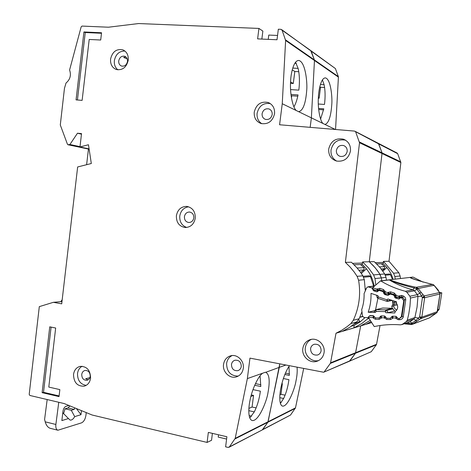 <?xml version="1.0" encoding="UTF-8"?>
<svg xmlns="http://www.w3.org/2000/svg" width="471" height="471" viewBox="0 0 471 471"><rect width="100%" height="100%" fill="white"/><g stroke="black" fill="none" stroke-linecap="round" stroke-linejoin="round"><path stroke-width="0.71" d="M373.603 286.044L370.477 276.589L369.382 275.77L363.123 276.277M380.845 290.213L379.19 290.477L376.629 291.796L373.668 290.819L371.884 287.946L367.939 286.815L366.726 287.734L364.089 293.592C364.26 299.126 363.465 304.484 361.699 309.665L362.505 316.112L364.083 317.578L367.733 317.648L369.976 315.57L373.226 315.676L375.593 317.919L379.002 317.978L380.98 315.935L384.548 315.988L386.927 318.249L390.059 318.343L392.331 316.247L395.787 316.3L398.36 318.584L399.502 318.496L401.369 316.577L403.771 300.663L401.51 297.719L400.468 297.919L398.955 299.038L395.375 298.002L394.639 297.219L394.286 295.876L394.969 295.741M396.523 302.052L394.044 302.623L394.933 301.316M377.171 297.537L378.266 296.924L386.968 299.821L388.181 301.204L387.103 301.399L386.968 299.821L387.933 298.991L396.535 301.852L396.417 303.253C398.454 306.468 398.036 309.253 395.157 311.596L394.863 312.968L385.873 312.726L388.157 312.679L394.751 310.99L392.384 308.299L382.729 308.028L375.946 309.653L376.105 311.372L375.24 310.159L375.946 309.653L373.892 312.314L375.434 312.444L368.192 312.249C370.288 306.168 371.225 299.868 371.007 293.362L377.942 295.67L378.266 296.924L377.848 298.308L387.068 301.375M360.486 264.525L364.083 267.663L363.924 269.948L360.639 272.474M365.296 288.894L366.261 288.758M365.637 290.142L365.325 290.089M388.504 295.199L387.468 295.394L390.553 294.104L393.556 295.093L394.286 295.876M387.468 295.394L384.483 294.387L383.4 292.273L384.065 292.155M379.19 290.477L382.676 291.502L383.4 292.273M375.552 309.824L377.913 298.331M368.192 312.249L374.981 310.572M393.044 308.788L386.797 310.418L385.201 311.608L385.879 309.877L386.797 310.418L388.157 312.679M396.765 310.042C394.986 309.153 393.921 307.722 393.573 305.761L397.33 304.837M392.384 308.299L391.76 306.556L392.802 304.16L392.514 301.528L393.073 300.698M393.573 305.761L391.76 306.556M392.802 304.16L394.109 304.295L396.723 303.665M392.514 301.528L394.044 302.623M394.362 310.984L394.033 310.43M47.177 399.543L44.586 419.496L45.245 422.004C46.264 425.378 47.877 427.462 50.097 428.274L57.815 430.206M58.763 402.275L55.849 424.636C55.59 427.809 56.279 429.67 57.915 430.229L81.548 422.858C83.856 421.71 85.328 419.119 85.975 415.075L86.234 412.596M81.459 410.635L80.983 414.692L74.712 416.623L71.286 410.265L65.075 408.781L67.983 407.945L70.002 405.92M71.286 410.265L74.171 409.417L74.812 407.898M74.712 416.623C73.264 419.137 71.739 420.297 70.138 420.091L68.442 418.554L61.86 420.585L62.943 411.342C63.402 408.704 64.403 407.038 65.94 406.349L68.96 405.496M76.408 408.557L80.983 414.692M62.778 412.767L68.442 418.554M65.075 408.781L63.55 413.697M62.196 299.709L60.783 301.675M352.649 263.36L362.446 263.059L362.258 264.461L354.104 264.761M362.258 264.461C368.593 270.23 372.567 277.395 374.18 285.968M321.128 350.642C320.757 352.826 319.573 354.28 317.589 355.004C313.144 355.493 310.801 353.391 310.572 348.693C310.96 346.444 312.191 344.972 314.263 344.277C318.632 343.901 320.922 346.02 321.128 350.642M241.282 366.432C240.922 368.581 239.792 369.988 237.884 370.648C233.799 371.001 231.661 368.946 231.473 364.477C231.844 362.281 233.01 360.863 234.976 360.227C239.009 359.95 241.111 362.016 241.282 366.432M347.174 151.432C346.197 155.23 343.859 156.878 340.168 156.378C337.472 155.401 336.212 153.416 336.382 150.42C337.395 146.552 339.785 144.915 343.553 145.527C346.15 146.546 347.357 148.518 347.174 151.432M272.179 114.541C271.214 118.327 268.965 119.934 265.432 119.369C263.042 118.409 261.929 116.525 262.1 113.735C263.089 109.89 265.379 108.295 268.965 108.936C271.284 109.931 272.356 111.798 272.179 114.541M193.793 217.885C193.192 220.834 191.532 222.371 188.83 222.506C185.815 221.982 184.349 220.034 184.42 216.648C185.038 213.657 186.722 212.115 189.483 212.027C192.439 212.592 193.875 214.546 193.793 217.885M254.24 112.133C256.259 104.326 260.905 101.112 268.182 102.495C272.786 104.521 274.905 108.277 274.552 113.746C272.621 121.33 268.129 124.585 261.075 123.526C256.177 121.624 253.898 117.827 254.24 112.133M270.295 103.579C263.324 102.672 258.92 105.928 257.095 113.334C256.707 117.897 258.273 121.353 261.794 123.714M110.573 59.105C112.339 51.769 116.39 48.672 122.719 49.796C126.723 51.586 128.565 55.036 128.247 60.141C126.522 67.341 122.56 70.467 116.361 69.525C112.198 67.806 110.267 64.333 110.573 59.105M124.933 51.045C119.257 50.998 115.731 54.2 114.359 60.635C114.017 64.586 115.201 67.653 117.897 69.843M73.523 374.433C74.23 370.065 76.432 367.38 80.129 366.373C86.894 366.285 90.373 370.224 90.573 378.184C89.89 382.434 87.765 385.101 84.209 386.179C77.315 386.426 73.753 382.511 73.523 374.433M82.131 366.238C79.54 367.733 78.003 370.159 77.527 373.521C77.462 380.356 80.353 384.307 86.193 385.378M176.384 215.706C177.638 209.636 181.064 206.534 186.669 206.398C192.562 207.576 195.424 211.514 195.259 218.208C194.052 224.102 190.755 227.21 185.35 227.522C179.233 226.516 176.242 222.577 176.384 215.706M188.653 206.793C183.737 207.57 180.776 210.649 179.763 216.03C179.48 221.817 181.806 225.627 186.746 227.464M223.531 364.401C224.284 359.921 226.675 357.053 230.696 355.805C237.243 353.839 244.467 360.98 243.289 368.346C242.571 372.638 240.328 375.464 236.548 376.818C229.872 379.167 222.324 371.907 223.531 364.401M232.103 355.558C229.006 357.153 227.169 359.803 226.604 363.506C226.751 371.731 230.619 375.935 238.214 376.111M302.829 348.516C303.624 343.918 306.15 340.939 310.407 339.573C317.478 337.371 325.373 344.748 324.095 352.455C323.359 356.8 321.034 359.714 317.113 361.21C309.889 363.942 301.505 356.423 302.829 348.516M311.437 339.356C307.999 341.004 305.967 343.795 305.338 347.728C304.107 355.187 311.608 362.482 318.637 360.55M328.717 148.995C330.789 141.106 335.664 137.826 343.341 139.163C348.463 141.265 350.836 145.221 350.471 151.032C348.528 158.603 343.877 161.942 336.518 161.047C330.972 159.133 328.375 155.118 328.717 148.995M345.508 140.164C337.901 138.863 333.074 142.112 331.025 149.919C330.618 154.953 332.508 158.68 336.688 161.088M252.992 389.623L260.375 391.166C259.303 399.067 257.278 405.973 254.299 411.878L249.801 417.977M324.313 371.725L330.306 363.447L376.311 344.825L371.254 351.713L349.394 361.239L355.487 353.256L350 360.774L323.648 372.237L249.954 358.131L247.357 378.596L262.836 373.15C258.65 375.34 252.032 389.193 250.036 400.232C248.535 406.85 247.616 419.32 252.303 420.562C259.015 421.333 267.045 400.05 267.97 392.749C270.136 380.933 269.383 374.121 265.715 372.314L279.291 367.356L267.875 422.24L268.093 421.733L235.206 438.366L229.395 446.902L228.046 447.415L225.621 446.832L226.892 436.747L208.347 432.419L207.099 442.422L92.157 415.022L64.286 403.582L29.861 395.457L29.196 394.362L39.305 306.633L53.388 302.311L61.713 303.842L77.65 166.958L91.315 163.519L88.46 144.75L79.976 146.964L81.53 133.617L77.485 133.222L69.908 144.503L68.03 144.762L67.441 144.238L60.294 124.974L64.456 88.348L66.022 83.02C70.155 79.552 71.345 75.201 69.596 69.967L81.171 26.829L82.06 26.082L108.448 27.212L138.598 23.55L258.926 28.431L257.619 38.875L277.007 39.758L278.337 29.22L280.887 29.32L282.082 30.215L285.62 40.477L282.253 103.732L279.58 124.762L354.451 131.085L378.713 143.908L378.26 143.296M293.951 106.829C295.7 103.779 297.066 99.811 298.049 94.924L290.966 94.424M290.578 89.584L298.832 90.144C299.809 81.972 299.568 74.718 298.114 68.389L292.756 68.077M298.655 111.692C302.983 110.679 305.661 103.679 306.686 90.679C307.539 83.285 305.573 62.172 298.961 60.494C293.521 59.929 290.766 74.171 290.595 81.495C289.718 93.134 292.75 107.994 296.377 110.585L311.378 117.856L310.153 127.347L311.378 117.856L324.943 124.438C328.558 123.355 330.825 116.873 331.743 104.992C332.479 98.245 330.978 79.352 325.526 77.921C320.957 77.48 318.561 90.679 318.384 97.362C317.601 107.947 320.045 121.3 323.053 123.52M127.506 61.418C126.64 65.004 124.662 66.552 121.565 66.058C119.516 65.198 118.568 63.479 118.721 60.894C119.593 57.274 121.595 55.737 124.727 56.273C126.734 57.156 127.659 58.869 127.506 61.418M89.861 377.701L85.663 378.713L88.118 379.826M90.214 376.305C89.873 378.425 88.807 379.75 87.023 380.28C83.608 380.385 81.848 378.443 81.736 374.445C82.089 372.296 83.173 370.965 84.992 370.453C88.371 370.389 90.114 372.337 90.214 376.305M378.348 143.372L382.093 152.892L378.713 143.908L397.683 153.681L400.874 162.53L359.514 142.742L345.378 262.376L350.012 266.922L354.163 271.967L357.106 276.33L358.59 280.239C360.939 294.275 359.173 307.628 353.291 320.292L350.86 323.559L346.909 326.815L341.616 330.342L336 333.233L330.577 362.811L376.541 344.295L380.044 325.532M359.514 142.742L355.723 132.063M247.357 378.596L235.206 438.366M330.306 363.447L330.577 362.811M59.028 396.6L42.119 392.661L49.749 326.839L55.66 328.01L48.796 387.074L59.846 389.611L59.028 396.6M83.932 31.951L101.548 32.758L100.7 40.023L89.202 39.452L82.125 100.37L76.061 99.881L83.932 31.951L85.251 32.528L101.489 33.276M125.928 56.967L123.638 57.444L127.264 58.969M351.378 326.209L354.192 325.396L353.862 327.91L342.282 331.354L349.859 327.233L356.759 321.934L359.137 318.737L361.963 311.767M291.455 97.891L291.726 95.748L297.784 96.178M291.726 95.748L291.084 95.413M352.638 263.348L362.446 263.059M364.996 317.607L359.956 322.046L354.192 325.396M368.558 318.072L362.117 323.306L353.862 327.91M362.464 263.048L362.593 261.935L369.27 261.758L382.093 152.892L369.27 261.758L373.503 265.868L377.3 270.431L379.985 274.369L381.345 277.908L374.987 278.555L375.781 284.808M374.987 278.555L373.597 274.917L384.707 273.963L379.897 267.387L374.204 261.635L369.27 261.758L375.075 267.64L379.343 273.363L381.345 277.908L381.775 280.698L381.345 277.908L386.037 277.425L384.707 273.963M362.593 261.935L368.558 267.987L373.597 274.917M250.896 396.488L253.551 395.41L251.314 394.933M253.551 395.41L252.073 407.021L256.118 407.898M298.773 71.716L294.822 71.48L293.286 83.502L290.572 81.954M290.519 83.326L293.286 83.502M282.082 30.215L310.654 50.491L314.381 59.929L314.463 60.494L314.381 59.929L285.532 39.852M285.62 40.477L314.463 60.494L311.378 117.856L314.463 60.494L338.408 77.109L338.331 76.59L314.381 59.929L311.213 51.156L335.393 68.542L310.866 50.644M370.907 321.752L365.861 324.342L371.495 322.664L360.698 325.885L370.082 320.486L360.698 325.885L355.487 353.256L360.698 325.885L336 333.233M285.738 365.09L279.291 367.356L279.733 363.918L268.093 421.733L295.482 407.88L303.665 368.569M234.97 438.919L267.875 422.24L262.259 429.929L229.395 446.902M258.926 28.431L262.865 31.086L261.858 39.069M81.465 134.164L77.485 133.222M207.099 442.422L211.538 440.291L212.403 433.361M265.332 372.267L262.836 373.15M345.378 262.376L351.39 262.223L356.777 267.605L360.739 272.621L362.864 275.835L364.318 279.65L365.331 290.831M282.253 103.732L296.377 110.585M268.235 39.358L268.77 35.072L277.554 35.455M86.623 164.703L88.483 148.765L89.048 148.618M79.976 146.964L88.483 148.765M226.604 439.06L218.208 437.088L218.497 434.786M295.558 62.219L298.114 68.389M294.84 63.244L296.253 63.32M292.244 69.902L294.822 71.48M252.073 407.021L248.894 408.416M248.806 410.677L254.299 411.878M251.567 416.158L249.153 415.622M254.705 385.26L260.804 386.52L260.074 375.834M260.875 384.742L255.435 383.63M53.453 302.311L61.972 301.605M361.328 273.463L366.385 268.794M358.69 319.579L359.767 321.369L354.168 324.13M59.105 395.94L43.52 392.314L42.119 392.661M43.52 392.314L51.086 327.104M77.427 99.993L85.251 32.528M392.437 279.456L390.524 274.746L389.517 274.004L384.942 274.363M381.339 263.76L384.642 266.621L384.501 268.7L382.258 270.36M375.352 262.665L383.317 262.418L383.147 263.695L376.688 263.931M383.147 263.695C387.91 267.958 391.254 273.186 393.167 279.374M283.377 378.543L288.929 379.655C287.934 386.891 286.168 393.173 283.624 398.49L280.392 403.388M289.371 365.79C285.679 371.436 282.9 378.607 281.028 387.297C279.639 393.385 278.632 405.066 282.6 406.137C288.146 406.732 295.04 387.721 295.965 381.068C297.06 375.87 297.431 371.278 297.083 367.292M320.61 119.016L323.783 108.825L318.573 108.43M318.308 104.003L324.484 104.456C325.396 96.991 325.273 90.426 324.113 84.756L320.415 84.515M310.112 50.332L281.711 29.655M295.282 408.345L267.875 422.24L262.73 429.534L290.501 415.063L295.482 407.88M318.673 109.49L323.571 109.861M375.34 262.653L383.317 262.418M400.874 162.53L388.999 261.252L398.866 272.756L400.115 275.982L394.839 276.524L395.246 279.132M394.839 276.524L393.562 273.209L398.866 272.756M383.329 262.406L383.453 261.393L393.562 273.209M281.817 383.894L282.341 383.677L281.894 383.588M282.341 383.677L280.969 394.321L285.079 395.175M324.601 87.5L320.545 87.235L319.132 98.221L318.361 97.785M318.349 98.162L319.132 98.221M335.393 68.542L338.331 76.59M338.408 77.109L335.558 129.49M397.683 153.681L396.941 152.945L378.207 143.255M400.115 275.982L400.515 278.52M376.311 344.825L376.541 344.295M349.511 361.186L371.254 351.713M262.347 429.882L290.501 415.063M388.999 261.252L383.453 261.393M324.943 124.438L335.323 129.472M322.423 79.905L324.113 84.756M319.809 86.782L320.545 87.235M280.969 394.321L279.921 394.78M279.78 397.683L283.624 398.49M281.211 402.44L280.11 402.21M284.849 374.51L289.335 375.399L289.006 366.314M289.412 373.933L285.414 373.144M386.461 280.157L386.037 277.425M382.852 271.184L386.844 267.528M389.299 279.821L389.311 279.939C396.753 283.1 405.042 285.773 414.192 287.958L416.476 288.817L416.264 287.275L414.657 286.986C396.193 282.924 391.531 280.216 389.299 279.821L410.106 277.413C409.905 278.131 416.97 280.375 431.312 284.131L432.849 284.46M418.177 288.652L416.935 289.371L419.885 293.168L417.394 294.628L414.439 290.807L416.935 289.371L416.476 288.817L434.127 285.32L432.643 284.413L416.264 287.275L417.883 288.27L424.088 295.953L439.578 292.562M422.846 294.499L421.604 296.253L422.416 297.713L424.088 295.953L424.654 297.696L439.961 293.963L439.443 292.373L434.127 285.32M429.034 318.09L436.429 313.038L420.797 318.637L421.828 317.16L419.643 316.842L418.448 318.025L419.19 319.697L420.797 318.637L419.643 316.842L422.416 297.713L424.654 297.696L421.828 317.16L437.394 311.619M401.71 324.672L409.988 321.652L412.054 323.112L411.466 323.483L412.702 324.101L412.043 324.419L409.222 324.342L410.942 324.537L411.466 323.483L405.655 323.277M431.312 284.131L417.453 280.392L412.149 278.373L410.382 277.49L413.02 277.078L410.106 277.413M433.503 284.731L431.377 284.148M389.134 279.845L380.58 280.834L372.667 287.722L376.924 289.112L378.142 290.501L377.077 290.695L376.924 289.112L379.785 288.323L383.376 289.494L385.201 291.437L384.884 293.245L387.874 294.216M405.325 291.266C396.582 288.964 388.392 285.52 380.762 280.934L389.311 279.939C396.67 284.337 404.554 287.64 412.979 289.848L405.325 291.266L406.844 292.273L414.439 290.807L412.979 289.848L414.657 286.986M377.047 290.678L373.627 289.571L372.82 288.9L372.667 287.722M406.844 292.273L409.911 296.253L410.5 298.037L409.976 306.026L408.769 313.922L407.315 320.127L406.249 321.628L402.216 324.401L400.491 324.855C391.531 324.166 382.788 324.743 374.262 326.586L368.44 317.483L372.879 317.566L373.621 315.829M413.179 277.166L423.152 282.158M438.737 291.331L438.242 290.107L434.733 286.038M368.923 316.341L370.112 315.77L373.597 315.817M374.168 316.518L372.879 317.566L373.097 317.925L374.527 317.113M385.443 316.736L384.177 317.778L381.61 317.731L380.721 316.512L381.404 316.006L381.398 318.078L379.126 319.326L375.381 319.256L373.097 317.925M392.979 316.224L392.779 318.29L390.483 319.544L386.703 319.468L384.177 317.778L384.783 316.053M396.794 316.983L395.587 317.984L392.997 317.937L392.084 316.712L392.714 316.218L392.072 316.753M395.087 296.029L396.229 295.405L398.713 296.212L399.914 297.601L399.426 297.843L398.831 297.802L399.031 295.941L401.628 295.429L403.017 295.882C404.789 296.589 405.696 297.902 405.743 299.809L403.288 316.877C402.711 318.679 401.475 319.621 399.591 319.715L398.142 319.691L395.811 318.349L396.099 316.353M384.195 292.473L385.307 291.843L387.768 292.644L388.975 294.034L388.475 294.275L387.904 294.234L388.08 292.373L390.653 291.861L394.28 293.039L396.123 294.993L395.781 296.807L398.802 297.784M439.52 292.432L438.477 291.013M421.121 292.444L419.885 293.168L421.604 296.253L417.965 296.341L410.5 298.037M404.195 323.789L409.187 324.325M439.567 292.491L441.81 292.85L439.196 309.27L437.571 311.025M439.961 293.922L437.064 312.391M404.171 323.801L409.222 324.342L408.634 322.217M441.81 292.85L439.926 293.298M407.315 320.127L414.898 317.542L418.448 318.025L415.934 320.463L413.874 318.991L414.898 317.542L417.07 307.057L417.965 296.341L417.394 294.628L409.911 296.253M435.133 313.945L436.511 312.98M382.729 308.028L376.199 309.63L385.879 309.877L392.143 308.264M370.477 276.589L363.588 277.219M359.897 317.089L362.564 316.394M357.136 268.017L364.083 267.663M360.368 272.103L361.116 272.05M358.973 270.248L363.924 269.948M385.873 312.726L385.201 311.608L376.105 311.372L375.434 312.444M368.652 286.874L374.192 286.121M389.964 299.668L388.181 301.204L392.049 300.357M401.369 316.577L402.034 316.329M404.359 300.522L403.771 300.663M371.884 287.946L372.632 287.84M393.391 305.944L394.109 304.295L393.915 302.482M376.517 295.193L377.124 297.531L377.848 298.308L387.103 301.399L392.278 300.433M403.2 297.531L401.84 297.825M402.935 297.413L401.51 297.719M374.392 289.824L372.95 290.042M376.217 290.419L373.668 290.819M377.601 291.643L376.629 291.796M398.395 299.003L399.479 298.767M395.375 298.002L397.842 297.478M392.184 316.565L391.707 316.706M394.639 297.219L396.111 296.913M379.691 290.519L381.092 290.295M382.676 291.502L383.735 291.325M394.633 294.887L393.556 295.093M380.079 317.401L379.62 317.531M391.972 293.839L390.553 294.104M380.356 316.382L380.992 316.206M385.225 293.356L383.765 293.621M386.974 293.933L384.483 294.387M45.198 421.828L55.872 424.471M74.171 409.417L67.983 407.945M69.908 144.503L80.017 146.64M368.858 318.596L367.745 318.902M350.86 323.559L356.759 321.934M400.797 161.894L359.426 141.977M88.454 149.054L68.071 144.768M69.172 144.88L88.466 148.948M53.476 302.311L61.913 301.593M353.291 320.292L359.137 318.737M358.59 280.239L364.318 279.65M357.106 276.33L362.864 275.835M390.524 274.746L385.366 275.217M379.461 266.88L384.642 266.621M381.145 268.906L384.501 268.7M417.165 287.622L416.488 288.246M439.843 293.127L439.549 292.467M424.524 296.777L422.982 297.219M412.272 324.336L429.387 317.89L412.702 324.101L413.085 323.836L412.054 323.112L415.934 320.463L416.953 321.193L413.085 323.836M411.807 324.484L410.989 324.531M412.043 324.419L411.33 323.966M421.445 317.99L420.055 317.442M410.223 277.401L411.083 277.896M375.381 319.256L375.522 317.913M379.126 319.326L379.302 317.848M381.398 318.078L380.35 317.113L380.715 316.559M380.35 317.148L381.728 315.911M381.875 315.917L384.701 316.023M384.401 318.137L385.79 317.336M386.703 319.468L386.809 318.237M390.483 319.544L390.435 318.284M392.779 318.29L391.707 317.313M395.811 318.349L397.153 317.572M398.142 319.691L398.219 318.573M399.591 319.715L399.696 318.437M403.288 316.877L401.998 316.359L400.644 317.837L402.016 316.394M405.743 299.809L404.436 299.627M403.017 295.882L402.882 297.384M401.628 295.429L401.457 296.93L402.823 297.366M399.031 295.941L400.456 297.136L401.439 296.913M401.451 296.924L399.914 297.601L402.099 297.136M396.123 294.993L394.898 295.323M394.28 293.039L394.162 294.546M390.653 291.861L390.506 293.362L394.097 294.522M388.08 292.373L389.517 293.568L390.483 293.345M390.559 293.38L388.975 294.034L391.271 293.61M385.201 291.437L384.006 291.773M383.376 289.494L383.282 290.996M379.785 288.323L379.655 289.824L383.211 290.972M377.236 288.841L378.678 290.036L379.632 289.812M379.767 289.865L378.142 290.501L380.55 290.118M406.249 321.628L413.874 318.991L409.988 321.652L402.216 324.401M399.426 297.843L395.781 296.807L394.121 294.54L390.023 293.327M379.202 289.789L383.241 290.996L384.884 293.245L387.904 294.234L391.56 293.704M437.93 290.177L438.242 290.107M437.883 309.718L439.196 309.27M436.429 313.038L437.023 312.45M419.19 319.697L416.953 321.193M370.112 315.77L370.765 315.594M437.636 310.754L438.301 310.524M433.285 315.234L435.163 313.927M367.939 286.815L374.421 285.932M359.791 317.33L362.641 316.589M368.44 317.46L367.733 317.648M402.652 297.319L400.951 297.684M391.713 293.751L390.023 294.063M317.901 354.893L317.589 355.004M269.73 103.22L268.182 102.495M123.614 50.191L122.719 49.796M187.352 206.481L186.669 206.398M345.478 140.146L343.341 139.163M88.448 149.06L68.03 144.762M262.259 429.929L228.983 447.285M349.394 361.239L323.777 372.178M355.169 131.344L377.901 143.102M298.373 60.459L298.961 60.494M124.727 56.273L125.168 56.461M317.807 360.945L317.113 361.21M236.978 376.67L236.548 376.818M53.388 302.311L61.819 301.587M189.483 212.027L189.807 212.062M268.965 108.936L269.718 109.278M343.553 145.527L344.589 145.981M325.108 77.892L325.526 77.921M437.059 312.42L437.406 311.672M433.514 284.743L437.129 289.106M373.627 289.571L377.077 290.695L379.02 290.519M401.998 316.359L404.401 299.644L402.846 297.384L400.945 296.901M438.578 291.102L437.135 289.117M439.879 293.121L439.991 293.939M437.412 311.655L439.991 293.951M369.77 315.817L370.63 315.588M437.047 312.438L436.482 313.003M429.399 317.884L433.296 315.229M399.455 297.837L402.346 297.219"/></g></svg>
